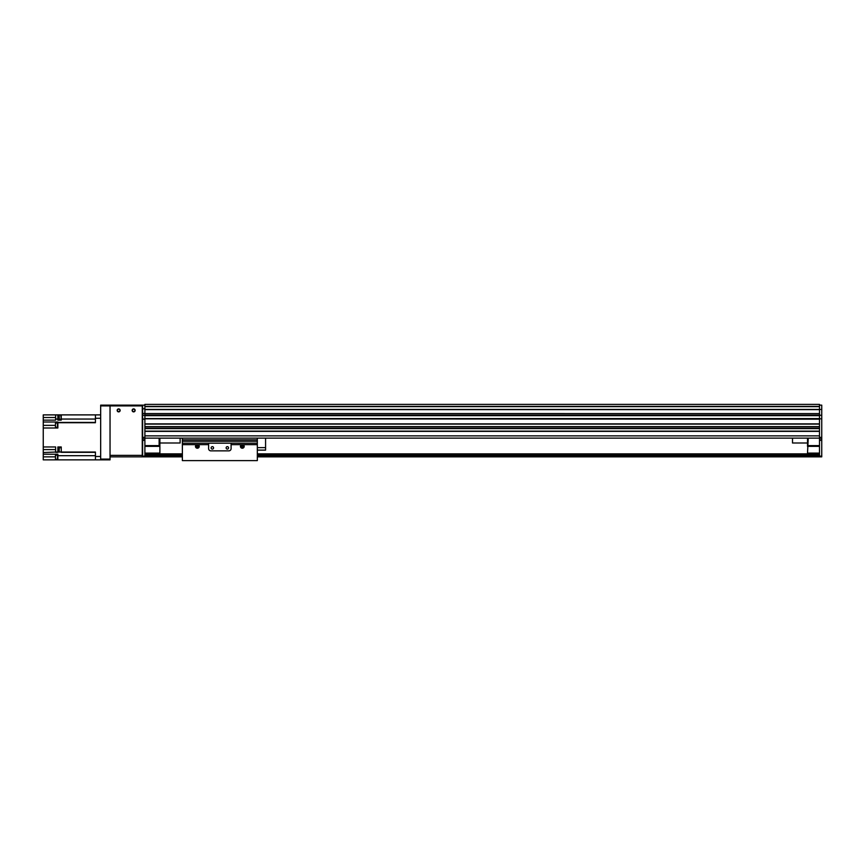 <?xml version="1.0" encoding="UTF-8"?>
<svg xmlns="http://www.w3.org/2000/svg" width="865" height="865" viewBox="0 0 865 865"><rect width="100%" height="100%" fill="white"/><g stroke="black" fill="none" stroke-linecap="round" stroke-linejoin="round"><path stroke-width="1.3" d="M819.501 409.61L144.888 409.61L144.888 413.481L144.888 406.399L819.501 406.399L819.501 404.387L144.888 404.387L144.888 406.637L819.501 406.637M144.888 431.375L144.888 435.874L819.501 435.874L819.501 431.375L144.888 431.375M144.888 426.878L144.888 428.38L819.501 428.38L819.501 426.878L144.888 426.878M144.888 456.861L142.638 456.861L144.888 456.861L142.638 456.861L142.638 419.19L144.888 419.19L144.888 423.882L819.501 423.882L819.501 419.19L144.888 418.822L144.888 456.861L182.374 456.861M144.888 415.449L819.501 415.449L819.501 418.822L819.501 415.07L821.75 415.449L819.501 415.07L819.501 413.589L144.888 413.557L144.888 415.449L142.638 415.07L144.888 415.449L144.888 418.822L142.638 419.19M144.888 418.822L821.75 418.822L819.501 418.822L819.501 456.861L821.75 456.861L821.75 456.114L819.501 456.114M819.501 424.11L144.888 424.11L819.501 424.11M819.501 426.65L144.888 426.65L819.501 426.65M819.501 428.608L144.888 428.608M819.501 431.148L144.888 431.148L819.501 431.148M819.501 438.123L144.888 438.123M265.577 438.123L792.513 438.123L265.577 438.123L265.577 450.114L257.327 450.114M182.374 438.123L180.125 438.123L182.374 438.123L182.374 439.842L257.327 439.842L257.327 460.613L182.374 460.613L182.374 439.842M159.138 438.123L159.138 445.616L159.884 446.362L159.884 438.123M144.888 446.362L159.884 446.362L159.884 453.109L144.888 453.109M144.888 453.865L159.884 453.865L159.884 453.109M159.138 445.616L144.888 445.616M819.501 453.109L807.51 453.109L807.51 453.865L819.501 453.865M807.51 453.109L808.256 438.123M807.51 438.123L807.51 446.362L819.501 446.362M819.501 445.616L808.256 445.616M142.638 415.07L142.638 413.481L144.888 413.481L144.888 415.07L819.501 415.07L819.501 405.144L821.75 405.144L821.75 415.07M821.75 419.19L821.75 456.114M821.75 415.449L821.75 418.822M821.75 409.448L819.501 409.448M821.75 438.869L819.501 438.869M159.884 453.865L182.374 453.865M257.327 453.865L807.51 453.865M144.888 455.358L182.374 455.358M257.327 455.358L819.501 455.358M257.327 456.861L819.501 456.861M142.638 418.822L142.638 415.449M142.638 413.481L142.638 405.144L100.664 405.144L100.664 405.89L142.638 405.89M144.888 408.777L142.638 408.777M144.888 405.144L142.638 405.144M144.888 438.869L142.638 438.869M117.445 410.388A1.211 1.211 0 0 1 119.262 409.34A1.211 1.211 0 0 1 119.262 411.437A1.211 1.211 0 0 1 117.445 410.388M132.431 410.388A1.211 1.211 0 0 1 134.259 409.34A1.211 1.211 0 0 1 134.259 411.437A1.211 1.211 0 0 1 132.431 410.388M110.039 459.11L100.664 459.11L100.664 459.856L110.039 459.856L110.039 405.144M100.664 459.11L100.664 405.89M100.664 456.482L95.42 456.482L95.42 459.856L100.664 459.856M95.42 459.856L43.25 459.856L43.25 456.861L55.468 456.861M95.42 456.482L95.42 452.038L61.242 452.038L61.242 446.967L57.869 446.967L57.869 452.038L55.62 452.038L55.62 446.967L43.25 446.967L43.25 428.002L57.869 428.002L57.869 422.715L95.42 422.715L95.42 418.26L100.664 418.26M61.242 452.038L57.869 452.038M100.664 414.886L61.242 414.886L61.242 420.131L57.869 420.131L57.869 414.886L60.712 414.886L61.242 419.276M61.242 447.648L61.242 452.071M60.712 447.767L59.22 447.767L59.22 451.963L60.712 451.963M55.62 452.038L43.25 452.568L43.25 454.233L57.869 454.233L57.869 459.856M43.25 454.233L43.25 456.861M55.62 417.514L43.25 417.514L43.25 428.002M43.25 417.514L43.25 414.886L57.869 414.886M43.25 452.568L43.25 449.595L55.62 449.595M43.25 446.967L43.25 449.595M60.712 414.973L59.22 414.973L59.22 419.168L60.712 419.168M43.25 422.001L57.869 422.001L57.869 422.715M55.62 414.886L55.62 420.131L43.25 420.131M57.49 427.364L57.49 422.942L57.869 427.407M56.971 423.061L55.468 423.061L55.468 427.256L56.971 427.256M95.42 414.886L95.42 418.26M57.49 459.434L57.49 455.012L57.869 459.477M56.971 455.131L55.468 455.131L55.468 459.326L56.971 459.326M135.145 410.388A1.503 1.503 0 0 1 132.896 411.686A1.503 1.503 0 0 1 132.896 409.091A1.503 1.503 0 0 1 135.145 410.388M120.159 410.388A1.503 1.503 0 0 1 117.91 411.686A1.503 1.503 0 0 1 117.91 409.091A1.503 1.503 0 0 1 120.159 410.388M110.039 455.358L110.039 406.637A0.746 0.746 0 0 1 110.785 405.89L141.514 405.89A0.746 0.746 0 0 1 142.271 406.637L142.271 455.358L110.039 455.358M110.039 456.861L142.271 456.861L142.271 455.358M159.884 442.999L180.125 442.999L180.125 438.123M807.51 442.999L792.513 442.999L792.513 438.123M197.361 445.616C196.258 446.902 196.258 446.902 197.361 445.616L197.361 445.616M243.087 446.362A0.746 0.746 0 0 1 241.962 447.021A0.746 0.746 0 0 1 241.962 445.713A0.746 0.746 0 0 1 243.087 446.362M198.107 446.362A0.746 0.746 0 0 1 196.982 447.021A0.746 0.746 0 0 1 196.982 445.713A0.746 0.746 0 0 1 198.107 446.362M198.042 444.653A1.838 1.838 0 0 1 197.588 448.2A1.838 1.838 0 0 1 196.69 444.653L208.606 444.653L208.606 448.611A2.249 2.249 0 0 0 210.855 450.86L228.847 450.86A2.249 2.249 0 0 0 231.096 448.611L231.096 444.653L243.011 444.653A1.838 1.838 0 0 1 242.568 448.2A1.838 1.838 0 0 1 241.659 444.653M208.606 444.653L208.606 443.183L231.096 443.183L231.096 444.653M213.569 447.865A1.211 1.211 0 0 0 211.741 446.816A1.211 1.211 0 0 0 211.741 448.913A1.211 1.211 0 0 0 213.569 447.865M228.555 447.865A1.211 1.211 0 0 0 226.738 446.816A1.211 1.211 0 0 0 226.738 448.913A1.211 1.211 0 0 0 228.555 447.865M231.096 443.183L257.327 443.204M257.327 438.123L257.327 439.842M257.327 447.627L265.577 447.627M819.501 418.595L144.888 418.595M819.501 415.665L144.888 415.665M819.501 409.437L144.888 409.437L819.501 409.426M819.501 413.589L144.888 413.589M821.75 437.376L819.501 437.376M821.75 440.371L819.501 440.371M144.888 454.093L182.374 454.093M257.327 454.093L819.501 454.093M144.888 455.141L182.374 455.141M257.327 455.141L819.501 455.141M144.888 455.736L182.374 455.736M257.327 455.736L819.501 455.736M144.888 456.482L182.374 456.482M257.327 456.482L819.501 456.482M144.888 437.376L142.638 437.376M144.888 440.371L142.638 440.371M144.888 456.114L142.638 456.114M57.869 449.595L59.22 449.595M57.869 452.33L55.62 452.33M61.242 452.33L95.42 452.33M95.42 455.693L57.869 455.693M59.22 417.514L57.869 417.514M55.62 419.049L57.869 419.049M95.42 419.049L61.242 419.049M57.869 422.412L95.42 422.412M55.468 425.375L43.25 425.375M182.374 444.653L196.69 444.653M243.011 444.653L257.327 444.653M182.374 443.204L208.606 443.204M182.374 441.291L257.327 441.291"/></g></svg>
